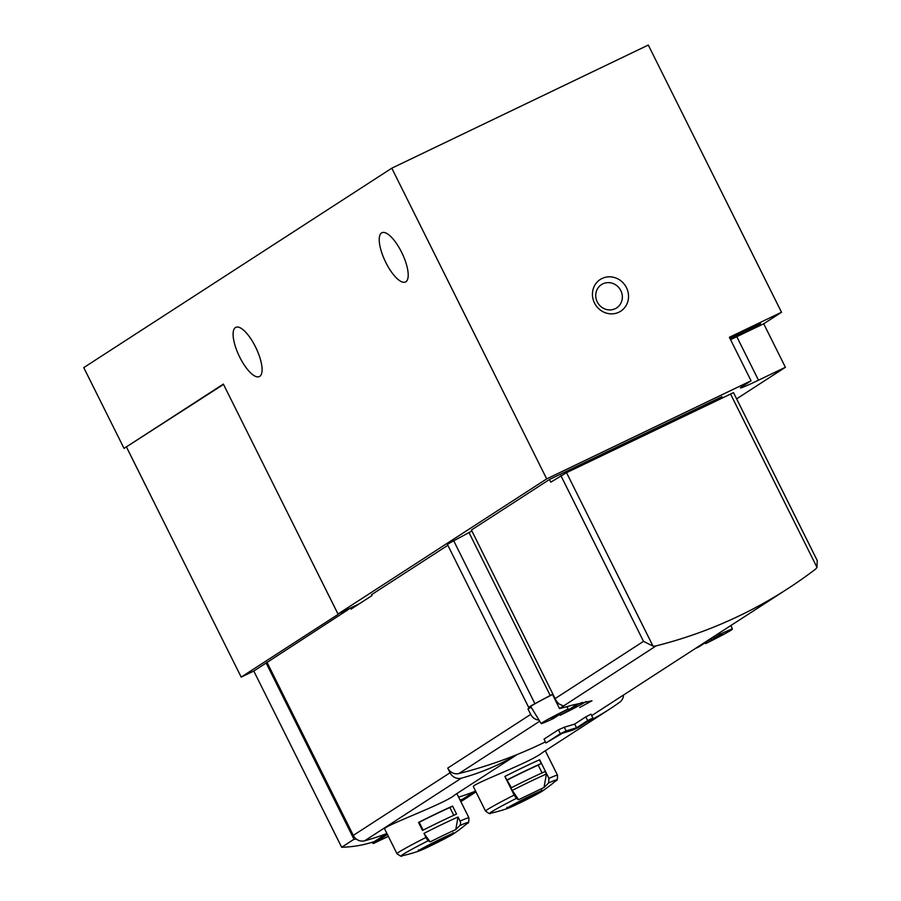 <?xml version="1.0" encoding="UTF-8"?>
<svg xmlns="http://www.w3.org/2000/svg" width="901" height="901" viewBox="0 0 901 901"><rect width="100%" height="100%" fill="white"/><g stroke="black" fill="none" stroke-linecap="round" stroke-linejoin="round"><path stroke-width="1.35" d="M223.358 384.085L124.034 448.394L83.759 367.608L391.789 168.194L546.693 478.893L337.999 614.009L223.358 384.085M223.516 384.412L124.034 448.394M730.553 339.654A29.778 1.216 153.5 0 0 736.804 336.692L763.721 323.774L781.516 312.253L648.292 45.05L391.789 168.194M626.465 287.678A18.865 17.705 -122.9 0 1 609.774 313.785A18.865 17.705 -122.9 0 1 595.212 284.57A18.865 17.705 -122.9 0 1 626.465 287.678M781.516 312.253L729.371 337.289L751.062 380.785L546.693 478.893M751.062 380.785L741.872 386.732A29.778 1.216 153.5 0 0 740.453 387.914A29.778 1.216 153.5 0 0 758.496 380.199L785.402 367.281L736.624 398.861M359.308 603.783L337.999 614.009M763.721 323.774L785.402 367.281M255.49 346.851A27.3 9.337 64.4 0 1 259.409 376.573A27.3 9.337 64.4 0 1 239.17 356.008A27.3 9.337 64.4 0 1 235.78 327.345A27.3 9.337 64.4 0 1 255.49 346.851M401.609 252.257A27.3 9.337 64.4 0 1 405.529 281.979A27.3 9.337 64.4 0 1 385.29 261.403A27.3 9.337 64.4 0 1 381.9 232.751A27.3 9.337 64.4 0 1 401.609 252.257M759.712 324.259A16.882 0.687 153.5 0 0 760.523 323.594A16.882 0.687 153.5 0 0 750.296 327.964A16.882 0.687 153.5 0 0 730.317 338.652A16.882 0.687 153.5 0 0 743.1 333.043A16.882 0.687 153.5 0 0 759.712 324.259M620.823 290.618A13.898 13.053 -122.9 0 1 616.599 307.939A13.898 13.053 -122.9 0 1 598.095 303.367A13.898 13.053 -122.9 0 1 601.496 284.603A13.898 13.053 -122.9 0 1 620.823 290.618M338.066 613.975L348.574 608.93M460.062 800.02A124.101 116.499 57.1 0 0 462.596 799.221L474.388 791.585M126.557 447.189L241.186 677.101L253.8 671.054L341.659 847.267A124.101 116.499 57.1 0 0 374.287 841.613L386.608 833.583M338.224 614.291L241.186 677.101M348.732 609.245L253.8 671.054M266.155 663.057L354.003 839.27A124.101 116.499 57.1 0 0 356.503 839.18M385.831 833.887A124.101 116.499 57.1 0 0 386.63 833.616M354.003 839.27L341.659 847.267M556.041 700.426L471.414 530.025L556.21 700.775L558.778 703.827L563.609 706.057M471.414 530.025L549.509 479.467L550.838 482.125L566.526 472.676L733.527 392.656L817.241 560.557L816.982 567.36A9.922 9.325 -122.9 0 1 814.876 569.646A496.395 466.008 -122.9 0 1 787.947 588.567A496.395 466.008 -122.9 0 1 656.119 645.871L559.521 708.58A496.395 466.008 57.1 0 0 572.315 705.134L591.98 700.775L579.703 707.499M545.42 741.895A496.395 466.008 -122.9 0 1 516.611 754.745A496.395 466.008 -122.9 0 1 458.902 773.554A9.922 9.325 -122.9 0 1 447.729 768.102L530.7 714.392L527.952 708.896L531.218 707.33M591.698 715.619L787.947 588.567M590.977 714.166A496.395 466.008 -122.9 0 1 585.808 716.869L574.68 724.077L564.263 727.231A496.395 466.008 -122.9 0 1 558.383 729.81L544.024 739.113L545.961 742.987L562.348 733.268L572.777 730.125L578.555 727.344L592.903 718.052L590.977 714.166M623.548 694.998A9.922 9.325 -122.9 0 1 619.854 702.082A248.192 233.01 -122.9 0 1 609.594 709.143L542.064 752.853C529.799 762.888 469.703 784.737 473.487 786.821M518.604 799.705L544.001 787.508L546.445 773.993L545.206 771.515A40.703 1.667 153.5 0 0 510.732 788.06L518.604 799.705A148.913 25.791 -116.9 0 1 516.374 798.376A37.234 1.52 -26.5 0 0 490.471 813.243C490.572 814.29 488.939 813.592 485.56 811.125A40.207 1.644 -26.5 0 1 514.144 795.065L504.864 776.448A40.207 1.644 -26.5 0 1 539.654 759.746L539.406 759.881A40.703 1.667 153.5 0 0 504.932 776.437L511.419 787.711M544.001 787.508A148.913 114.01 -113.7 0 0 548.641 782.89L548.934 778.363L539.654 759.746M609.594 709.143A248.192 233.01 -122.9 0 1 586.652 722.106M458.62 797.137A248.192 233.01 57.1 0 0 475.582 791.112M454.802 794.941C445.195 803.681 380.808 826.927 384.727 829.055M423.966 833.369L430.16 841.906A148.913 25.791 -116.9 0 1 428.223 840.734A3.976 0.687 -116.9 0 1 425.993 837.423L423.966 833.369A40.207 1.644 -26.5 0 1 458.035 817.016L455.748 829.63A148.913 114.01 -113.7 0 0 459.758 825.598A3.976 3.041 -113.7 0 0 460.051 821.07L458.035 817.016M452.584 806.102A40.207 1.644 -26.5 0 0 418.526 822.444L422.513 830.44A40.207 1.644 153.5 0 1 456.57 814.087L452.584 806.102L449.914 807.544A36.231 1.487 153.5 0 0 419.213 822.286L423.121 830.125M430.16 841.906A30.195 1.239 -26.5 0 1 455.748 829.63M516.611 754.745A248.192 233.01 -122.9 0 1 461.38 778.16A9.922 9.325 -122.9 0 1 450.05 772.754L447.729 768.102M266.955 662.19L353.305 835.385A9.922 9.325 57.1 0 0 364.635 840.791A248.192 233.01 57.1 0 0 386.878 833.481M530.982 706.947L527.952 708.896M350.455 608.029L351.007 609.155L371.967 595.584L371.527 594.694L447.842 545.285M559.521 708.58L552.403 694.288A17.874 0.732 153.5 0 1 550.218 695.471L534.924 703.681A17.874 0.732 153.5 0 0 528.696 707.443A17.874 0.732 153.5 0 0 530.869 706.767M528.696 707.443L447.482 544.553A17.874 0.732 -26.5 0 1 453.71 540.78L469.004 532.57A17.874 0.732 -26.5 0 0 471.64 531.128M656.119 645.871A9.922 9.325 -122.9 0 1 652.988 646.096L643.517 641.354L560.884 475.627M722.467 397.814L721.915 396.699L549.509 479.467M539.035 720.09A9.922 9.325 -122.9 0 1 530.7 714.392M372.158 842.3A1.982 0.676 -115.6 0 0 373.465 843.482A1.982 0.676 -115.6 0 0 373.498 843.46L387.385 834.472M460.467 799.897A1.982 0.676 -115.6 0 0 461.774 801.079A1.982 0.676 -115.6 0 0 461.796 801.068L475.976 791.889M418.526 822.444L419.213 822.286M449.914 807.544L453.789 815.326M514.144 795.065L516.374 798.376M539.406 759.881L541.231 763.519L538.212 765.152L542.075 772.912M541.231 763.519A40.703 1.667 153.5 0 0 506.745 780.075M538.212 765.152A36.231 1.487 153.5 0 0 507.522 779.894M546.445 773.993A40.703 1.667 153.5 0 0 511.971 790.549M592.903 718.052L587.655 720.575L585.808 716.869M587.655 720.575L576.527 727.783L574.68 724.077M576.527 727.783L566.098 730.925L560.321 733.696L558.383 729.81M560.321 733.696L545.961 742.987M566.098 730.925L564.263 727.231M701.293 644.665L705.01 642.875L698.861 646.862A25.566 1.047 -26.5 0 1 695.403 648.472M709.425 639.395A25.566 1.047 -26.5 0 1 713.468 637.401L703.591 643.179M720.192 634.18A25.566 1.047 -26.5 0 1 732.4 629.112A25.566 1.047 -26.5 0 1 705.584 643.629L722.242 634.225L714.043 638.156L720.192 634.18L719.572 632.829M705.584 643.629L704.987 642.503M713.378 636.838L714.043 638.156M711.317 638.798L711.745 639.642M551.344 718.48L559.544 714.538L553.394 718.525A25.566 1.047 -26.5 0 1 541.174 723.593A25.566 1.047 -26.5 0 1 567.99 709.064L551.344 718.48M586.258 701.417A25.566 1.047 -26.5 0 1 560.118 715.293L576.764 705.888L568.565 709.819L574.725 705.832A25.566 1.047 -26.5 0 1 582.305 702.397M541.174 723.593L530.768 706.609A27.3 1.115 -26.5 0 1 552.516 694.525M567.99 709.064L566.875 706.654M574.162 704.616L574.725 705.832M560.118 715.293L559.51 714.166M566.977 706.621L568.565 709.819M565.851 710.461L566.267 711.306M736.804 336.692L758.496 380.199M458.902 773.554L539.722 721.217M548.934 778.363A40.207 1.644 -26.5 0 1 557.528 775.243L545.319 750.758M490.471 813.243A148.913 148.913 0 0 0 507.331 808.535C511.836 807.138 537.435 794.412 542.075 791.258A20.486 0.845 -26.5 0 1 527.997 798.883A20.486 0.845 -26.5 0 1 507.331 808.535A20.486 0.845 -26.5 0 1 524.359 798.827A20.486 0.845 -26.5 0 1 542.368 791.067A20.486 0.845 -26.5 0 1 542.087 791.247L542.368 791.067A148.913 148.913 0 0 0 556.266 780.435C557.043 781.156 557.46 779.421 557.528 775.243M548.641 782.89A37.234 1.52 -26.5 0 1 556.266 780.435M428.223 840.734A37.234 1.52 -26.5 0 0 401.88 855.815C401.981 856.874 400.348 856.164 396.969 853.697A40.207 1.644 -26.5 0 1 425.993 837.423M460.051 821.07A40.207 1.644 -26.5 0 1 468.937 817.826L456.852 793.601M401.88 855.815A148.913 148.913 0 0 0 418.728 851.118C423.245 849.722 448.844 836.984 453.485 833.842A20.486 0.845 -26.5 0 1 422.332 849.654A20.486 0.845 -26.5 0 1 418.728 851.118A20.486 0.845 -26.5 0 1 435.769 841.41A20.486 0.845 -26.5 0 1 453.766 833.65A20.486 0.845 -26.5 0 1 453.496 833.83L453.766 833.65A148.913 148.913 0 0 0 467.664 823.018C468.452 823.739 468.869 822.005 468.937 817.826M459.758 825.598A37.234 1.52 -26.5 0 1 467.664 823.018M364.635 840.791L461.38 778.16M353.305 835.385L450.05 772.754M550.218 695.471L469.004 532.57M534.924 703.681L453.71 540.78M816.982 567.36L730.52 393.951M652.988 646.096L566.526 472.676M555.376 698.421L643.517 641.354M373.498 843.46L388.32 836.353L373.465 843.482M449.971 834.686A19.36 0.788 -26.5 0 1 421.848 848.708M538.561 792.114A19.36 0.788 -26.5 0 1 510.439 806.125M485.56 811.125L473.453 786.832M396.969 853.697L384.693 829.078M454.791 794.93L517.32 754.452M418.379 849.925L418.278 850.904C418.008 850.082 453.383 832.445 453.879 833.166L453.023 832.648M506.97 807.341L506.88 808.332C506.599 807.51 541.985 789.862 542.47 790.582L541.625 790.064M732.4 629.112L730.959 625.452"/></g></svg>
